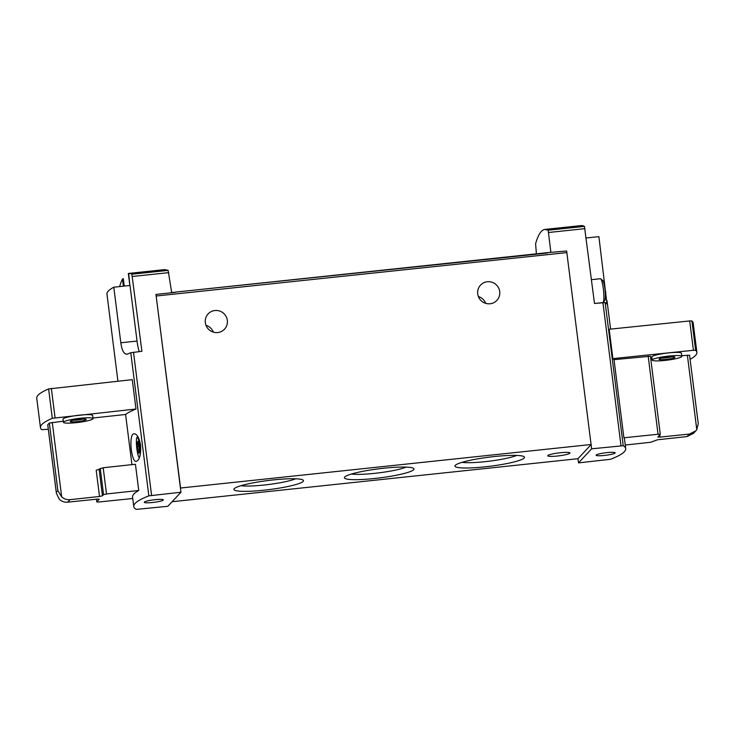 <?xml version="1.0" encoding="UTF-8"?>
<svg xmlns="http://www.w3.org/2000/svg" width="735" height="735" viewBox="0 0 735 735"><rect width="100%" height="100%" fill="white"/><g stroke="black" fill="none" stroke-linecap="round" stroke-linejoin="round"><path stroke-width="1.1" d="M138.841 272.391L131.841 273.126A191.89 29.382 -96 0 0 131.436 273.135L130.187 273.264A191.89 29.382 84 0 1 131.188 273.319L132.447 273.19A191.89 29.382 -96 0 0 132.043 273.144L140.835 272.207A191.89 29.382 -96 0 0 140.642 272.198L138.851 272.419M128.698 273.438L129.865 285.502M117.931 381.208L106.915 293.798A143.913 18.752 -7.2 0 1 113.796 287.201L120.816 342.776C122.01 351.008 124.243 354.766 127.523 354.05A143.913 18.752 -7.2 0 1 130.766 352.726L141.919 351.302L131.868 274.219A191.89 29.382 -96 0 0 128.57 273.429A191.89 29.382 -96 0 0 128.349 273.457M128.57 273.429L164.787 269.598L168.14 270.388L171.632 292.374L175.343 292.355L155.958 294.404L180.957 492.22L148.847 495.859A143.913 18.752 -7.2 0 0 133.761 506.507A143.913 18.752 -7.2 0 0 136.223 509.401L167.837 506.296L180.957 492.22M124.243 286.099L123.296 278.629L122.469 279.098A191.89 29.382 -96 0 0 119.621 286.586M146.853 271.601L143.711 271.932A191.89 29.382 84 0 1 145.53 272.474L147.827 272.235A191.89 29.382 -96 0 0 146.394 271.757L154.01 271.417C162.674 271.105 167.065 269.304 156.518 270.581A191.89 29.382 84 0 1 156.886 270.636C162.031 270.342 161.544 270.517 155.416 271.142L146.871 271.729M160.708 270.452L156.886 270.636M163.032 270.232L156.518 270.581M133.568 273.209L131.841 273.392A191.89 29.382 84 0 1 132.851 273.76L134.11 273.622A191.89 29.382 -96 0 0 133.32 273.328L137.491 273.181C143.224 272.593 143.674 272.419 138.86 272.657A191.89 29.382 84 0 1 139.071 272.713C141.892 272.575 141.625 272.685 138.272 273.025L133.577 273.31M138.281 273.144L138.272 273.025C141.625 272.685 141.892 272.575 139.071 272.713M142.443 272.52L138.86 272.657M573.272 226.702L572.363 226.803A191.89 29.382 84 0 1 572.933 226.968L571.26 227.143A191.89 29.382 84 0 1 571.472 227.225L573.144 227.041A191.89 29.382 84 0 1 573.52 227.207L574.779 227.069A191.89 29.382 -96 0 0 574.403 226.913L575.661 226.775A191.89 29.382 -96 0 0 575.45 226.702L574.191 226.83A191.89 29.382 -96 0 0 573.879 226.729L581.55 226.169A191.89 29.382 -96 0 0 581.321 226.086L573.328 227.115M175.316 292.144L550.873 252.298L548.163 230.22L544.938 229.421C541.318 229.862 538.204 234.621 535.604 243.698L536.403 253.97M586.218 237.984L598.896 236.642L606.991 304.079A143.913 18.752 172.8 0 0 605.153 302.59L594.496 303.472L584.435 226.389A191.89 29.382 -96 0 0 581.146 225.599L544.938 229.421M577.921 225.976L570.92 226.711A191.89 29.382 -96 0 0 570.525 226.72L569.267 226.858A191.89 29.382 84 0 1 570.268 226.894L571.527 226.766A191.89 29.382 -96 0 0 571.123 226.72L579.924 225.792A191.89 29.382 -96 0 0 579.722 225.783L577.93 226.003M553.198 228.631L551.544 228.805A191.89 29.382 84 0 1 552.573 229.008L549.514 229.329A191.89 29.382 84 0 1 549.899 229.458L552.959 229.127A191.89 29.382 84 0 1 553.63 229.43L555.926 229.182A191.89 29.382 -96 0 0 555.247 228.888L557.543 228.649A191.89 29.382 -96 0 0 557.167 228.521L554.87 228.76A191.89 29.382 -96 0 0 554.291 228.622L568.293 227.528A191.89 29.382 -96 0 0 567.87 227.391L553.198 228.631L553.28 229.265M48.299 429.258L41.711 429.681A143.913 18.752 -7.2 0 1 40.462 427.632L36.75 398.278A143.913 18.752 -7.2 0 1 48.602 388.944L132.272 379.655L135.984 409.018A143.913 18.752 -7.2 0 0 125.593 414.476L131.932 464.639M132.75 498.505L99.023 501.987L96.79 501.922L99.262 499.212L97.029 499.148L67.721 502.18L70.064 499.662L99.51 496.483L96.202 470.262L103.185 467.745L135.433 464.263L138.75 490.484A143.913 18.752 -7.2 0 0 132.566 497.062L133.761 506.507M140.578 445.18C139.218 437.803 137.077 433.999 134.156 433.76C128.322 433.384 131.216 462.857 136.352 461.396C139.622 460.009 141.037 454.607 140.578 445.18M126.769 354.242L127.523 354.05M113.796 287.201L130.012 285.483L137.041 341.068A13.855 2.122 -96 0 0 139.347 351.578M612.88 358.616L693.417 350.292L689.706 320.938L609.177 329.252L612.88 358.616A143.913 18.752 -7.2 0 1 614.028 359.663L623.896 437.784A143.913 18.752 -7.2 0 1 624.511 439.181L625.696 448.616A143.913 18.752 -7.2 0 1 610.61 459.265L578.509 462.894L591.62 448.819L591.096 444.629L577.976 458.704L578.509 462.894M591.62 448.819L623.234 445.722A143.913 18.752 -7.2 0 1 625.696 448.616M547.207 252.684L566.63 251.002L591.096 444.629M155.122 499.671A9.592 1.25 172.8 0 0 144.29 502.29A9.592 1.25 172.8 0 0 153.964 502.327A9.592 1.25 172.8 0 0 163.326 499.883A9.592 1.25 172.8 0 0 155.122 499.671M606.963 452.622A9.592 1.25 172.8 0 0 596.131 455.241A9.592 1.25 172.8 0 0 605.805 455.277A9.592 1.25 172.8 0 0 615.167 452.833A9.592 1.25 172.8 0 0 606.963 452.622M63.274 421.21L49.337 423.057L47.757 424.747L56.301 492.386L57.872 490.695L61.685 496.915C64.101 499.028 66.894 499.938 70.064 499.662M659.773 434.909L660.048 437.095L689.356 434.073L695.815 430.866L696.78 429.653L698.25 423.636L689.577 355.253M660.048 437.095L657.816 437.04L660.287 434.321L658.055 434.256L623.896 437.784M695.815 430.866L693.5 433.347L687.014 436.581L657.559 439.769L650.576 442.286L625.246 445.024M175.316 292.126L547.253 253.051M273.484 479.891A35.069 4.566 172.8 0 0 234.116 488.812A35.069 4.566 172.8 0 0 269.249 489.583A35.069 4.566 172.8 0 0 303.086 480.093A35.069 4.566 172.8 0 0 273.484 479.891M494.536 456.527A35.069 4.566 172.8 0 0 455.167 465.448A35.069 4.566 172.8 0 0 490.3 466.22A35.069 4.566 172.8 0 0 524.138 456.729A35.069 4.566 172.8 0 0 494.536 456.527M384.01 468.204A35.069 4.566 172.8 0 0 344.642 477.125A35.069 4.566 172.8 0 0 379.774 477.897A35.069 4.566 172.8 0 0 413.612 468.415A35.069 4.566 172.8 0 0 384.01 468.204M560.401 452.732A11.19 1.461 172.8 0 0 547.759 455.783A11.19 1.461 172.8 0 0 559.05 455.829A11.19 1.461 172.8 0 0 569.974 452.971A11.19 1.461 172.8 0 0 560.401 452.732M180.424 488.031L591.225 444.491M172.1 501.72L577.976 458.704M180.553 487.893L155.958 294.404M213.306 332.119A11.19 10.961 43 0 0 205.984 325.293M485.688 303.334A11.19 10.961 43 0 0 478.366 296.508M205.331 322.693A11.19 10.961 -137 0 1 219.682 311.052A11.19 10.961 -137 0 1 224.524 329.161A11.19 10.961 -137 0 1 205.331 322.693M477.713 293.908A11.19 10.961 -137 0 1 492.064 282.268A11.19 10.961 -137 0 1 496.906 300.376A11.19 10.961 -137 0 1 477.713 293.908M689.706 320.938L691.92 320.956A143.913 18.752 -7.2 0 1 693.169 323.005L696.881 352.368A143.913 18.752 -7.2 0 1 690.119 359.277M693.417 350.292L695.632 350.319A143.913 18.752 -7.2 0 1 696.881 352.368M652.184 360.104L651.789 356.962A14.92 1.948 -7.2 0 1 668.639 352.892A14.92 1.948 -7.2 0 1 681.4 353.213L681.804 356.365A14.92 1.948 172.8 0 0 669.043 356.034A14.92 1.948 172.8 0 0 652.184 360.104A14.92 1.948 172.8 0 0 667.233 360.159A14.92 1.948 172.8 0 0 681.804 356.365M650.392 356.254L614.028 359.663M689.605 355.198L681.722 355.722M652.018 358.79L650.76 358.919M40.462 427.632A143.913 18.752 -7.2 0 1 52.314 418.307L135.984 409.018M63.421 422.331L63.026 419.18A14.92 1.948 -7.2 0 1 79.876 415.119A14.92 1.948 -7.2 0 1 92.638 415.44L93.033 418.582A14.92 1.948 172.8 0 0 80.271 418.261A14.92 1.948 172.8 0 0 63.421 422.331A14.92 1.948 172.8 0 0 78.47 422.386A14.92 1.948 172.8 0 0 93.033 418.582M125.593 414.476L92.959 418.004M56.374 493.24L59.379 499.387C61.786 501.509 64.57 502.437 67.721 502.18M99.142 469.601L102.45 495.813L103.561 494.627L106.501 493.966L138.75 490.484M102.45 495.813L99.51 496.483M668.087 357.054A7.993 1.038 172.8 0 0 659.065 359.231A7.993 1.038 172.8 0 0 667.123 359.268A7.993 1.038 172.8 0 0 674.923 357.228A7.993 1.038 172.8 0 0 668.087 357.054M661.748 358.101A7.993 1.038 172.8 0 0 672.038 356.797M79.325 419.281A7.993 1.038 172.8 0 0 70.294 421.458A7.993 1.038 172.8 0 0 78.36 421.495A7.993 1.038 172.8 0 0 86.16 419.455A7.993 1.038 172.8 0 0 79.325 419.281M72.976 420.319A7.993 1.038 172.8 0 0 83.275 419.023M621.001 445.722L602.92 302.581A11.99 1.837 -96 0 0 603.214 302.397L604.822 300.358A10.106 1.543 -96 0 0 604.923 288.965A10.106 1.543 -96 0 0 602.728 280.494L600.716 278.841A11.99 1.837 -96 0 0 600.421 278.721L591.482 279.667M603.214 302.397A11.99 1.837 -96 0 0 603.325 288.883A11.99 1.837 -96 0 0 600.716 278.841M136.866 448.754A10.106 1.543 84 0 1 136.967 437.362A10.106 1.543 84 0 1 139.788 447.1A10.106 1.543 84 0 1 139.062 457.225A10.106 1.543 84 0 1 136.866 448.754M139.135 447.688L139.273 452.457L138.86 451.722L138.584 453.201L137.675 449.26L137.234 442.075L137.647 442.819L137.923 441.331L139.135 447.688M351.495 474.02A30.503 3.978 172.8 0 0 379.131 472.825A30.503 3.978 172.8 0 0 406.198 467.111M462.021 462.343A30.503 3.978 172.8 0 0 489.657 461.139A30.503 3.978 172.8 0 0 516.723 455.424M240.97 485.697A30.503 3.978 172.8 0 0 268.606 484.503A30.503 3.978 172.8 0 0 295.672 478.788M554.87 228.76L554.934 229.292M554.291 228.622L554.383 229.348M146.394 271.757L146.476 272.382M131.868 274.219L168.14 270.388M548.163 230.22L584.435 226.389M130.766 352.726L148.847 495.859M120.816 342.776L137.041 341.068M605.153 302.59L623.234 445.722M605.916 292.218L605.254 292.282M132.465 276.47L168.784 272.63M133.494 352.194L151.575 495.326M548.714 232.471L585.042 228.64M49.337 423.057L57.872 490.695M687.014 436.581L689.356 434.073M156.307 295.994L566.979 252.592M695.632 350.319L691.92 320.956M55.061 417.756L51.349 388.402M52.314 418.307L48.602 388.944M648.187 356.135L658.055 434.256M687.372 355.134L696.78 429.653M52.268 422.395L61.685 496.915M96.478 499.203L96.809 501.867M103.185 467.745L106.501 493.966M100.245 468.415L103.561 494.627M122.469 279.098L123.37 286.191M138.86 451.722L138.235 451.768M139.09 449.113L137.675 449.26M139.154 446.659L137.371 446.843M138.382 443.747L137.243 443.866M607.027 300.78L610.601 329.105M650.42 356.199L660.287 434.321M96.441 499.212L96.79 501.922M47.738 424.802L56.365 493.102M602.939 302.572L594.496 303.472M136.967 437.362L137.73 436.388M138.263 442.755L137.647 442.819M128.313 273.466L129.838 285.502"/></g></svg>

